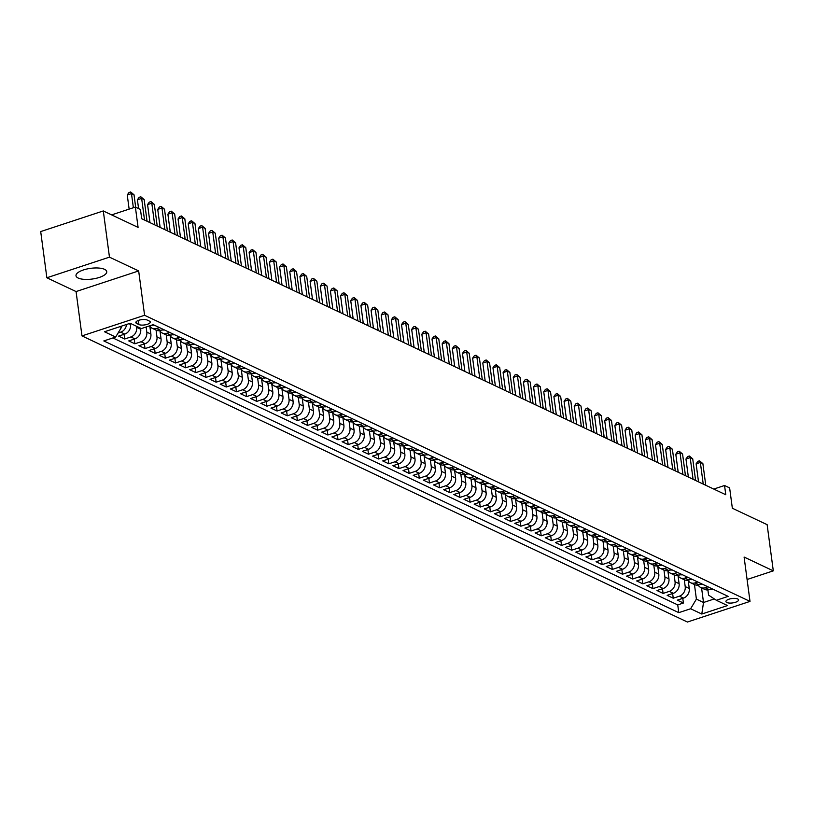 <?xml version="1.0" encoding="UTF-8"?>
<svg xmlns="http://www.w3.org/2000/svg" width="814" height="814" viewBox="0 0 814 814"><rect width="100%" height="100%" fill="white"/><g stroke="black" fill="none" stroke-linecap="round" stroke-linejoin="round"><path stroke-width="1.22" d="M104.568 269.342A15.517 5.403 172.4 0 0 86.915 268.996A15.517 5.403 172.4 0 0 75.997 275.743A15.517 5.403 172.4 0 0 78.175 278.042A15.517 5.403 172.4 0 0 95.818 278.388A15.517 5.403 172.4 0 0 106.746 271.642A15.517 5.403 172.4 0 0 104.568 269.342M737.657 598.951A6.359 2.218 172.4 0 0 730.412 598.809A6.359 2.218 172.4 0 0 725.935 601.577A6.359 2.218 172.4 0 0 726.831 602.523A6.359 2.218 172.4 0 0 734.065 602.665A6.359 2.218 172.4 0 0 738.552 599.898A6.359 2.218 172.4 0 0 737.657 598.951M81.98 335.907L687.413 622.028L750.009 601.404L144.587 315.283L81.98 335.907L76.068 291.565L138.665 270.94L109.463 257.143L46.866 277.767L76.068 291.565M46.866 277.767L40.7 231.573L103.297 210.948L138.085 227.391L135.378 207.061L111.64 214.886M747.089 579.497L773.3 570.858L767.134 524.664L732.346 508.221L729.629 487.901L724.552 485.5L713.766 489.061M109.463 257.143L103.297 210.948M130.423 323.382L130.566 324.45A7.957 6.563 115.3 0 1 124.786 334.076L118.61 336.111L124.705 338.99L124.084 334.31M140.578 328.184L140.72 329.253A7.957 6.563 -64.7 0 1 134.941 338.878L128.765 340.913L134.859 343.793L134.239 339.112M149.827 326.129L150.885 334.055A7.957 6.563 -64.7 0 1 145.106 343.681L138.929 345.706L145.024 348.596L144.393 343.905M159.982 330.932L161.04 338.858A7.957 6.563 -64.7 0 1 155.26 348.473L149.084 350.508L155.179 353.388L154.558 348.707M170.146 335.734L171.205 343.661A7.957 6.563 -64.7 0 1 165.415 353.276L159.239 355.311L165.334 358.191L164.713 353.51M180.301 340.527L181.359 348.453A7.957 6.563 -64.7 0 1 175.58 358.079L169.404 360.114L175.498 362.993L174.868 358.313M190.456 345.329L191.514 353.256A7.957 6.563 -64.7 0 1 185.734 362.881L179.558 364.916L185.653 367.796L185.032 363.115M200.62 350.132L201.679 358.058A7.957 6.563 -64.7 0 1 195.889 367.684L189.723 369.719L195.818 372.598L195.187 367.908M210.775 354.935L211.833 362.861A7.957 6.563 -64.7 0 1 206.054 372.476L199.878 374.511L205.973 377.391L205.342 372.71M220.93 359.737L221.988 367.663A7.957 6.563 -64.7 0 1 216.209 377.279L210.032 379.314L216.127 382.193L215.507 377.513M231.095 364.53L232.153 372.456A7.957 6.563 -64.7 0 1 226.363 382.081L220.197 384.116L226.292 386.996L225.661 382.315M241.249 369.332L242.307 377.258A7.957 6.563 -64.7 0 1 236.528 386.884L230.352 388.919L236.447 391.799L235.826 387.118M251.404 374.135L252.462 382.061A7.957 6.563 -64.7 0 1 246.683 391.687L240.506 393.722L246.601 396.601L245.981 391.91M261.569 378.937L262.627 386.864A7.957 6.563 -64.7 0 1 256.848 396.479L250.671 398.514L256.766 401.394L256.135 396.713M271.723 383.74L272.782 391.666A7.957 6.563 -64.7 0 1 267.002 401.282L260.826 403.317L266.921 406.196L266.3 401.516M281.878 388.532L282.936 396.459A7.957 6.563 -64.7 0 1 277.157 406.084L270.981 408.119L277.075 410.999L276.455 406.318M292.043 393.335L293.101 401.261A7.957 6.563 -64.7 0 1 287.322 410.887L281.145 412.922L287.24 415.801L286.609 411.121M302.198 398.138L303.256 406.064A7.957 6.563 -64.7 0 1 297.476 415.689L291.3 417.724L297.395 420.604L296.774 415.913M312.352 402.94L313.41 410.867A7.957 6.563 -64.7 0 1 307.631 420.482L301.455 422.517L307.55 425.396L306.929 420.716M322.517 407.743L323.575 415.669A7.957 6.563 -64.7 0 1 317.796 425.284L311.62 427.319L317.714 430.199L317.084 425.519M332.672 412.535L333.73 420.462A7.957 6.563 -64.7 0 1 327.95 430.087L321.774 432.122L327.869 435.002L327.248 430.321M342.836 417.338L343.884 425.264A7.957 6.563 -64.7 0 1 338.105 434.89L331.929 436.925L338.024 439.804L337.403 435.124M352.991 422.14L354.049 430.067A7.957 6.563 -64.7 0 1 348.27 439.692L342.094 441.727L348.189 444.607L347.558 439.916M363.146 426.943L364.204 434.869A7.957 6.563 -64.7 0 1 358.425 444.485L352.248 446.52L358.343 449.399L357.722 444.719M373.311 431.746L374.369 439.672A7.957 6.563 -64.7 0 1 368.579 449.287L362.403 451.322L368.498 454.202L367.877 449.521M383.465 436.538L384.523 444.475A7.957 6.563 -64.7 0 1 378.744 454.09L372.568 456.125L378.663 459.004L378.032 454.324M393.62 441.341L394.678 449.267A7.957 6.563 -64.7 0 1 388.899 458.893L382.722 460.928L388.817 463.807L388.197 459.127M403.785 446.143L404.843 454.07A7.957 6.563 -64.7 0 1 399.053 463.695L392.887 465.73L398.982 468.61L398.351 463.919M413.939 450.946L414.998 458.872A7.957 6.563 -64.7 0 1 409.218 468.488L403.042 470.523L409.137 473.402L408.506 468.722M424.094 455.748L425.152 463.675A7.957 6.563 -64.7 0 1 419.373 473.29L413.197 475.325L419.291 478.205L418.671 473.524M434.259 460.541L435.317 468.477A7.957 6.563 -64.7 0 1 429.527 478.093L423.361 480.128L429.456 483.007L428.825 478.327M444.413 465.343L445.472 473.27A7.957 6.563 -64.7 0 1 439.692 482.895L433.516 484.93L439.611 487.81L438.99 483.129M454.568 470.146L455.626 478.072A7.957 6.563 -64.7 0 1 449.847 487.698L443.671 489.733L449.766 492.612L449.145 487.922M464.733 474.949L465.791 482.875A7.957 6.563 -64.7 0 1 460.012 492.49L453.836 494.525L459.93 497.405L459.3 492.724M474.888 479.751L475.946 487.678A7.957 6.563 -64.7 0 1 470.166 497.293L463.99 499.328L470.085 502.207L469.464 497.527M485.042 484.544L486.1 492.48A7.957 6.563 -64.7 0 1 480.321 502.096L474.145 504.131L480.24 507.01L479.619 502.33M495.207 489.346L496.265 497.273A7.957 6.563 -64.7 0 1 490.486 506.898L484.31 508.933L490.404 511.813L489.774 507.132M505.362 494.149L506.42 502.075A7.957 6.563 -64.7 0 1 500.641 511.701L494.464 513.736L500.559 516.615L499.938 511.925M515.516 498.951L516.575 506.878A7.957 6.563 -64.7 0 1 510.795 516.493L504.619 518.528L510.714 521.418L510.093 516.727M525.681 503.754L526.739 511.68A7.957 6.563 -64.7 0 1 520.96 521.296L514.784 523.331L520.879 526.21L520.248 521.53M535.836 508.557L536.894 516.483A7.957 6.563 -64.7 0 1 531.115 526.098L524.938 528.133L531.033 531.013L530.413 526.332M546.001 513.349L547.049 521.275A7.957 6.563 -64.7 0 1 541.269 530.901L535.093 532.936L541.188 535.816L540.567 531.135M556.155 518.152L557.214 526.078A7.957 6.563 -64.7 0 1 551.434 535.704L545.258 537.739L551.353 540.618L550.722 535.938M566.31 522.954L567.368 530.881A7.957 6.563 -64.7 0 1 561.589 540.496L555.413 542.531L561.507 545.421L560.887 540.73M576.475 527.757L577.533 535.683A7.957 6.563 -64.7 0 1 571.743 545.299L565.567 547.334L571.662 550.213L571.041 545.533M586.629 532.559L587.688 540.486A7.957 6.563 -64.7 0 1 581.908 550.101L575.732 552.136L581.827 555.016L581.196 550.335M596.784 537.352L597.842 545.278A7.957 6.563 -64.7 0 1 592.063 554.904L585.887 556.939L591.981 559.818L591.361 555.138M606.949 542.155L608.007 550.081A7.957 6.563 -64.7 0 1 602.218 559.706L596.052 561.741L602.146 564.621L601.515 559.94M617.104 546.957L618.162 554.883A7.957 6.563 -64.7 0 1 612.382 564.499L606.206 566.534L612.301 569.424L611.67 564.733M627.258 551.76L628.316 559.686A7.957 6.563 -64.7 0 1 622.537 569.301L616.361 571.336L622.456 574.216L621.835 569.535M637.423 556.562L638.481 564.489A7.957 6.563 -64.7 0 1 632.692 574.104L626.526 576.139L632.62 579.019L631.99 574.338M647.578 561.355L648.636 569.281A7.957 6.563 -64.7 0 1 642.856 578.907L636.68 580.942L642.775 583.821L642.154 579.141M657.732 566.157L658.791 574.084A7.957 6.563 -64.7 0 1 653.011 583.709L646.835 585.744L652.93 588.624L652.309 583.943M667.897 570.96L668.955 578.886A7.957 6.563 -64.7 0 1 663.176 588.512L657 590.537L663.095 593.426L662.464 588.736M678.052 575.763L679.11 583.689A7.957 6.563 -64.7 0 1 673.331 593.304L667.154 595.339L673.249 598.219L672.629 593.538M135.378 207.061L140.456 209.463L141.687 218.701L725.783 494.739L724.552 485.5M136.701 323.504L138.94 324.562A6.166 2.147 172.4 0 0 145.95 324.694A6.166 2.147 172.4 0 0 150.295 322.018A6.166 2.147 172.4 0 0 149.43 321.103L147.192 320.044A6.166 2.147 172.4 0 0 140.181 319.912A6.166 2.147 172.4 0 0 135.836 322.588A6.166 2.147 172.4 0 0 136.701 323.504L136.437 321.479M707.885 589.926L708.577 595.115L716.33 600.274L728.174 596.377L153.225 324.654L141.382 328.561L130.209 323.28L104.487 331.756L115.659 337.037L103.816 340.934L678.774 612.647L690.618 608.75L696.397 599.124L703.51 602.492L714.316 598.931M716.33 600.274L727.513 605.555L701.79 614.031L690.618 608.75M684.289 579.741L685.205 586.568A7.957 6.563 115.3 0 1 679.425 596.184L673.249 598.219M688.206 580.565L689.265 588.491L685.205 586.568M674.134 574.938L675.05 581.766A7.957 6.563 115.3 0 1 669.271 591.391L663.095 593.426M663.98 570.136L664.885 576.963A7.957 6.563 115.3 0 1 659.106 586.589L652.93 588.624M653.815 565.333L654.731 572.161A7.957 6.563 115.3 0 1 648.951 581.786L642.775 583.821M643.66 560.531L644.576 567.368A7.957 6.563 115.3 0 1 638.787 576.984L632.62 579.019M633.506 555.738L634.411 562.566A7.957 6.563 115.3 0 1 628.632 572.181L622.456 574.216M623.341 550.936L624.257 557.763A7.957 6.563 115.3 0 1 618.477 567.389L612.301 569.424M613.186 546.133L614.102 552.96A7.957 6.563 115.3 0 1 608.312 562.586L602.146 564.621M603.032 541.33L603.937 548.158A7.957 6.563 115.3 0 1 598.158 557.783L591.981 559.818M592.867 536.528L593.782 543.365A7.957 6.563 115.3 0 1 588.003 552.981L581.827 555.016M582.712 531.735L583.628 538.563A7.957 6.563 115.3 0 1 577.838 548.178L571.662 550.213M572.557 526.933L573.463 533.76A7.957 6.563 115.3 0 1 567.684 543.386L561.507 545.421M562.393 522.13L563.308 528.958A7.957 6.563 115.3 0 1 557.529 538.583L551.353 540.618M552.238 517.328L553.144 524.155A7.957 6.563 115.3 0 1 547.364 533.781L541.188 535.816M542.083 512.525L542.989 519.363A7.957 6.563 115.3 0 1 537.209 528.978L531.033 531.013M531.918 507.733L532.834 514.56A7.957 6.563 115.3 0 1 527.055 524.175L520.879 526.21M521.764 502.93L522.669 509.757A7.957 6.563 115.3 0 1 516.89 519.383L510.714 521.418M511.609 498.127L512.515 504.955A7.957 6.563 115.3 0 1 506.735 514.58L500.559 516.615M501.444 493.325L502.36 500.152A7.957 6.563 115.3 0 1 496.581 509.778L490.404 511.813M491.29 488.522L492.195 495.36A7.957 6.563 115.3 0 1 486.416 504.975L480.24 507.01M481.125 483.73L482.041 490.557A7.957 6.563 115.3 0 1 476.261 500.172L470.085 502.207M470.97 478.927L471.886 485.755A7.957 6.563 115.3 0 1 466.107 495.38L459.93 497.405M460.816 474.124L461.721 480.952A7.957 6.563 115.3 0 1 455.942 490.577L449.766 492.612M450.651 469.322L451.567 476.149A7.957 6.563 115.3 0 1 445.787 485.775L439.611 487.81M440.496 464.519L441.412 471.357A7.957 6.563 115.3 0 1 435.622 480.972L429.456 483.007M430.341 459.717L431.247 466.554A7.957 6.563 115.3 0 1 425.468 476.17L419.291 478.205M420.177 454.924L421.092 461.752A7.957 6.563 115.3 0 1 415.313 471.367L409.137 473.402M410.022 450.122L410.938 456.949A7.957 6.563 115.3 0 1 405.148 466.575L398.982 468.61M399.867 445.319L400.773 452.146A7.957 6.563 115.3 0 1 394.994 461.772L388.817 463.807M389.703 440.516L390.618 447.354A7.957 6.563 115.3 0 1 384.839 456.969L378.663 459.004M379.548 435.714L380.464 442.551A7.957 6.563 115.3 0 1 374.674 452.167L368.498 454.202M369.393 430.921L370.299 437.749A7.957 6.563 115.3 0 1 364.519 447.364L358.343 449.399M359.228 426.119L360.144 432.946A7.957 6.563 115.3 0 1 354.365 442.572L348.189 444.607M349.074 421.316L349.979 428.144A7.957 6.563 115.3 0 1 344.2 437.769L338.024 439.804M338.919 416.514L339.825 423.351A7.957 6.563 115.3 0 1 334.045 432.967L327.869 435.002M328.754 411.711L329.67 418.549A7.957 6.563 115.3 0 1 323.891 428.164L317.714 430.199M318.6 406.919L319.505 413.746A7.957 6.563 115.3 0 1 313.726 423.361L307.55 425.396M308.445 402.116L309.351 408.943A7.957 6.563 115.3 0 1 303.571 418.569L297.395 420.604M298.28 397.313L299.196 404.141A7.957 6.563 115.3 0 1 293.416 413.766L287.24 415.801M288.125 392.511L289.031 399.348A7.957 6.563 115.3 0 1 283.252 408.964L277.075 410.999M277.961 387.708L278.876 394.546A7.957 6.563 115.3 0 1 273.097 404.161L266.921 406.196M267.806 382.916L268.722 389.743A7.957 6.563 115.3 0 1 262.942 399.359L256.766 401.394M257.651 378.113L258.557 384.941A7.957 6.563 115.3 0 1 252.778 394.566L246.601 396.601M247.487 373.311L248.402 380.138A7.957 6.563 115.3 0 1 242.623 389.764L236.447 391.799M237.332 368.508L238.248 375.346A7.957 6.563 115.3 0 1 232.458 384.961L226.292 386.996M227.177 363.705L228.083 370.543A7.957 6.563 115.3 0 1 222.303 380.158L216.127 382.193M217.012 358.913L217.928 365.74A7.957 6.563 115.3 0 1 212.149 375.356L205.973 377.391M206.858 354.11L207.774 360.938A7.957 6.563 115.3 0 1 201.984 370.563L195.818 372.598M196.703 349.308L197.609 356.135A7.957 6.563 115.3 0 1 191.829 365.761L185.653 367.796M186.538 344.505L187.454 351.343A7.957 6.563 115.3 0 1 181.675 360.958L175.498 362.993M176.384 339.703L177.299 346.54A7.957 6.563 115.3 0 1 171.51 356.156L165.334 358.191M166.229 334.91L167.135 341.738A7.957 6.563 115.3 0 1 161.355 351.353L155.179 353.388M156.064 330.108L156.98 336.935A7.957 6.563 115.3 0 1 151.201 346.561L145.024 348.596M146.133 326.994L146.815 332.132A7.957 6.563 115.3 0 1 141.036 341.758L134.859 343.793M136.518 326.261L136.66 327.33A7.957 6.563 115.3 0 1 130.881 336.955L124.705 338.99M126.536 324.491A7.957 6.563 115.3 0 1 120.726 332.153L118.071 333.028M112.881 337.952L677.736 604.894L683.404 603.021L682.783 598.341M689.265 588.491A7.957 6.563 -64.7 0 1 683.485 598.107L677.309 600.142L683.404 603.021M153.276 324.684L150.498 325.6A7.957 6.563 115.3 0 1 149.756 325.803M159.371 327.564L156.593 328.48A7.957 6.563 115.3 0 1 152.208 328.286A7.957 6.563 115.3 0 1 149.654 325.834M152.208 328.286L156.278 330.199A7.957 6.563 -64.7 0 0 160.663 330.403L163.441 329.487M169.536 332.366L166.758 333.282A7.957 6.563 115.3 0 1 162.373 333.089A7.957 6.563 115.3 0 1 159.809 330.626M162.373 333.089L166.432 335.002A7.957 6.563 -64.7 0 0 170.818 335.205L173.596 334.289M179.691 337.169L176.913 338.085A7.957 6.563 115.3 0 1 172.527 337.881A7.957 6.563 115.3 0 1 169.963 335.419M172.527 337.881L176.587 339.804A7.957 6.563 -64.7 0 0 180.973 340.008L183.75 339.092M189.845 341.972L187.067 342.887A7.957 6.563 115.3 0 1 182.682 342.684A7.957 6.563 115.3 0 1 180.118 340.221M182.682 342.684L186.752 344.607A7.957 6.563 -64.7 0 0 191.137 344.8L193.915 343.884M200.01 346.764L197.232 347.68A7.957 6.563 115.3 0 1 192.847 347.486A7.957 6.563 115.3 0 1 190.283 345.024M192.847 347.486L196.907 349.409A7.957 6.563 -64.7 0 0 201.292 349.603L204.07 348.687M210.165 351.567L207.387 352.482A7.957 6.563 115.3 0 1 203.001 352.289A7.957 6.563 115.3 0 1 200.437 349.827M203.001 352.289L207.061 354.202A7.957 6.563 -64.7 0 0 211.447 354.405L214.224 353.49M220.319 356.369L217.542 357.285A7.957 6.563 115.3 0 1 213.156 357.092A7.957 6.563 115.3 0 1 210.592 354.629M213.156 357.092L217.226 359.005A7.957 6.563 -64.7 0 0 221.612 359.208L224.389 358.292M230.484 361.172L227.706 362.088A7.957 6.563 115.3 0 1 223.321 361.884A7.957 6.563 115.3 0 1 220.757 359.422M223.321 361.884L227.381 363.807A7.957 6.563 -64.7 0 0 231.766 364.011L234.544 363.095M240.639 365.974L237.861 366.89A7.957 6.563 115.3 0 1 233.476 366.687A7.957 6.563 115.3 0 1 230.911 364.224M233.476 366.687L237.535 368.61A7.957 6.563 -64.7 0 0 241.921 368.803L244.699 367.887M250.793 370.767L248.016 371.683A7.957 6.563 115.3 0 1 243.64 371.489A7.957 6.563 115.3 0 1 241.066 369.027M243.64 371.489L247.7 373.412A7.957 6.563 -64.7 0 0 252.086 373.606L254.863 372.69M260.958 375.569L258.18 376.485A7.957 6.563 115.3 0 1 253.795 376.292A7.957 6.563 115.3 0 1 251.231 373.829M253.795 376.292L257.855 378.205A7.957 6.563 -64.7 0 0 262.24 378.408L265.018 377.493M271.113 380.372L268.335 381.288A7.957 6.563 115.3 0 1 263.95 381.094A7.957 6.563 115.3 0 1 261.386 378.632M263.95 381.094L268.02 383.007A7.957 6.563 -64.7 0 0 272.405 383.211L275.183 382.295M281.278 385.175L278.5 386.09A7.957 6.563 115.3 0 1 274.115 385.887A7.957 6.563 115.3 0 1 271.54 383.425M274.115 385.887L278.174 387.81A7.957 6.563 -64.7 0 0 282.56 388.013L285.338 387.098M291.432 389.977L288.655 390.893A7.957 6.563 115.3 0 1 284.269 390.689A7.957 6.563 115.3 0 1 281.705 388.227M284.269 390.689L288.329 392.613A7.957 6.563 -64.7 0 0 292.714 392.806L295.492 391.89M301.587 394.77L298.809 395.685A7.957 6.563 115.3 0 1 294.424 395.492A7.957 6.563 115.3 0 1 291.86 393.03M294.424 395.492L298.494 397.415A7.957 6.563 -64.7 0 0 302.879 397.608L305.657 396.693M311.752 399.572L308.974 400.488A7.957 6.563 115.3 0 1 304.589 400.295A7.957 6.563 115.3 0 1 302.025 397.832M304.589 400.295L308.648 402.208A7.957 6.563 -64.7 0 0 313.034 402.411L315.812 401.495M321.906 404.375L319.129 405.291A7.957 6.563 115.3 0 1 314.743 405.097A7.957 6.563 115.3 0 1 312.179 402.635M314.743 405.097L318.803 407.01A7.957 6.563 -64.7 0 0 323.189 407.214L325.966 406.298M332.061 409.177L329.283 410.093A7.957 6.563 115.3 0 1 324.898 409.89A7.957 6.563 115.3 0 1 322.334 407.438M324.898 409.89L328.968 411.813A7.957 6.563 -64.7 0 0 333.353 412.016L336.131 411.101M342.226 413.98L339.448 414.896A7.957 6.563 115.3 0 1 335.063 414.692A7.957 6.563 115.3 0 1 332.499 412.23M335.063 414.692L339.123 416.615A7.957 6.563 -64.7 0 0 343.508 416.809L346.286 415.893M352.381 418.783L349.603 419.688A7.957 6.563 115.3 0 1 345.217 419.495A7.957 6.563 115.3 0 1 342.653 417.033M345.217 419.495L349.277 421.418A7.957 6.563 -64.7 0 0 353.663 421.611L356.44 420.696M362.535 423.575L359.757 424.491A7.957 6.563 115.3 0 1 355.372 424.298A7.957 6.563 115.3 0 1 352.808 421.835M355.372 424.298L359.442 426.221A7.957 6.563 -64.7 0 0 363.827 426.414L366.605 425.498M372.7 428.378L369.922 429.293A7.957 6.563 115.3 0 1 365.537 429.1A7.957 6.563 115.3 0 1 362.973 426.638M365.537 429.1L369.597 431.013A7.957 6.563 -64.7 0 0 373.982 431.217L376.76 430.301M382.855 433.18L380.077 434.096A7.957 6.563 115.3 0 1 375.692 433.893A7.957 6.563 115.3 0 1 373.127 431.44M375.692 433.893L379.751 435.816A7.957 6.563 -64.7 0 0 384.137 436.019L386.915 435.103M393.009 437.983L390.232 438.899A7.957 6.563 115.3 0 1 385.846 438.695A7.957 6.563 115.3 0 1 383.282 436.233M385.846 438.695L389.916 440.618A7.957 6.563 -64.7 0 0 394.302 440.812L397.079 439.896M403.174 442.785L400.396 443.701A7.957 6.563 115.3 0 1 396.011 443.498A7.957 6.563 115.3 0 1 393.447 441.035M396.011 443.498L400.071 445.421A7.957 6.563 -64.7 0 0 404.456 445.614L407.234 444.698M413.329 447.578L410.551 448.494A7.957 6.563 115.3 0 1 406.166 448.3A7.957 6.563 115.3 0 1 403.602 445.838M406.166 448.3L410.225 450.223A7.957 6.563 -64.7 0 0 414.611 450.417L417.389 449.501M423.483 452.381L420.706 453.296A7.957 6.563 115.3 0 1 416.32 453.103A7.957 6.563 115.3 0 1 413.756 450.641M416.32 453.103L420.39 455.016A7.957 6.563 -64.7 0 0 424.776 455.219L427.554 454.304M433.648 457.183L430.871 458.099A7.957 6.563 115.3 0 1 426.485 457.895A7.957 6.563 115.3 0 1 423.921 455.443M426.485 457.895L430.545 459.818A7.957 6.563 -64.7 0 0 434.93 460.022L437.708 459.106M443.803 461.986L441.025 462.901A7.957 6.563 115.3 0 1 436.64 462.698A7.957 6.563 115.3 0 1 434.076 460.236M436.64 462.698L440.7 464.621A7.957 6.563 -64.7 0 0 445.085 464.814L447.863 463.899M453.958 466.788L451.18 467.704A7.957 6.563 115.3 0 1 446.805 467.501A7.957 6.563 115.3 0 1 444.23 465.038M446.805 467.501L450.864 469.424A7.957 6.563 -64.7 0 0 455.25 469.617L458.028 468.701M464.122 471.581L461.345 472.496A7.957 6.563 115.3 0 1 456.959 472.303A7.957 6.563 115.3 0 1 454.395 469.841M456.959 472.303L461.019 474.226A7.957 6.563 -64.7 0 0 465.404 474.42L468.182 473.504M474.277 476.383L471.499 477.299A7.957 6.563 115.3 0 1 467.114 477.106A7.957 6.563 115.3 0 1 464.55 474.643M467.114 477.106L471.184 479.019A7.957 6.563 -64.7 0 0 475.569 479.222L478.347 478.306M484.442 481.186L481.664 482.102A7.957 6.563 115.3 0 1 477.279 481.898A7.957 6.563 115.3 0 1 474.704 479.446M477.279 481.898L481.339 483.821A7.957 6.563 -64.7 0 0 485.724 484.025L488.502 483.109M494.597 485.989L491.819 486.904A7.957 6.563 115.3 0 1 487.433 486.701A7.957 6.563 115.3 0 1 484.869 484.238M487.433 486.701L491.493 488.624A7.957 6.563 -64.7 0 0 495.879 488.817L498.656 487.901M504.751 490.791L501.973 491.707A7.957 6.563 115.3 0 1 497.588 491.503A7.957 6.563 115.3 0 1 495.024 489.041M497.588 491.503L501.658 493.426A7.957 6.563 -64.7 0 0 506.043 493.62L508.821 492.704M514.916 495.584L512.138 496.499A7.957 6.563 115.3 0 1 507.753 496.306A7.957 6.563 115.3 0 1 505.189 493.844M507.753 496.306L511.813 498.229A7.957 6.563 -64.7 0 0 516.198 498.422L518.976 497.507M525.071 500.386L522.293 501.302A7.957 6.563 115.3 0 1 517.908 501.109A7.957 6.563 115.3 0 1 515.343 498.646M517.908 501.109L521.967 503.021A7.957 6.563 -64.7 0 0 526.353 503.225L529.131 502.309M535.225 505.189L532.448 506.105A7.957 6.563 115.3 0 1 528.062 505.901A7.957 6.563 115.3 0 1 525.498 503.449M528.062 505.901L532.132 507.824A7.957 6.563 -64.7 0 0 536.518 508.028L539.295 507.112M545.39 509.991L542.612 510.907A7.957 6.563 115.3 0 1 538.227 510.704A7.957 6.563 115.3 0 1 535.663 508.241M538.227 510.704L542.287 512.627A7.957 6.563 -64.7 0 0 546.672 512.82L549.45 511.914M555.545 514.794L552.767 515.71A7.957 6.563 115.3 0 1 548.382 515.506A7.957 6.563 115.3 0 1 545.818 513.044M548.382 515.506L552.441 517.429A7.957 6.563 -64.7 0 0 556.827 517.623L559.605 516.707M565.699 519.586L562.922 520.502A7.957 6.563 115.3 0 1 558.536 520.309A7.957 6.563 115.3 0 1 555.972 517.846M558.536 520.309L562.606 522.232A7.957 6.563 -64.7 0 0 566.992 522.425L569.769 521.509M575.864 524.389L573.087 525.305A7.957 6.563 115.3 0 1 568.701 525.111A7.957 6.563 115.3 0 1 566.137 522.649M568.701 525.111L572.761 527.024A7.957 6.563 -64.7 0 0 577.146 527.228L579.924 526.312M586.019 529.192L583.241 530.107A7.957 6.563 115.3 0 1 578.856 529.904A7.957 6.563 115.3 0 1 576.292 527.452M578.856 529.904L582.916 531.827A7.957 6.563 -64.7 0 0 587.301 532.03L590.079 531.115M596.174 533.994L593.396 534.91A7.957 6.563 115.3 0 1 589.01 534.706A7.957 6.563 115.3 0 1 586.446 532.244M589.01 534.706L593.08 536.63A7.957 6.563 -64.7 0 0 597.466 536.823L600.244 535.917M606.338 538.797L603.561 539.713A7.957 6.563 115.3 0 1 599.175 539.509A7.957 6.563 115.3 0 1 596.611 537.047M599.175 539.509L603.235 541.432A7.957 6.563 -64.7 0 0 607.62 541.625L610.398 540.71M616.493 543.589L613.715 544.505A7.957 6.563 115.3 0 1 609.33 544.312A7.957 6.563 115.3 0 1 606.766 541.849M609.33 544.312L613.39 546.235A7.957 6.563 -64.7 0 0 617.775 546.428L620.553 545.512M626.648 548.392L623.87 549.308A7.957 6.563 115.3 0 1 619.485 549.114A7.957 6.563 115.3 0 1 616.92 546.652M619.485 549.114L623.555 551.027A7.957 6.563 -64.7 0 0 627.94 551.231L630.718 550.315M636.813 553.194L634.035 554.11A7.957 6.563 115.3 0 1 629.649 553.907A7.957 6.563 115.3 0 1 627.085 551.454M629.649 553.907L633.709 555.83A7.957 6.563 -64.7 0 0 638.095 556.033L640.872 555.117M646.967 557.997L644.189 558.913A7.957 6.563 115.3 0 1 639.804 558.709A7.957 6.563 115.3 0 1 637.24 556.247M639.804 558.709L643.864 560.632A7.957 6.563 -64.7 0 0 648.249 560.836L651.027 559.92M657.122 562.8L654.344 563.715A7.957 6.563 115.3 0 1 649.969 563.512A7.957 6.563 115.3 0 1 647.395 561.049M649.969 563.512L654.029 565.435A7.957 6.563 -64.7 0 0 658.414 565.628L661.192 564.713M667.287 567.592L664.509 568.508A7.957 6.563 115.3 0 1 660.123 568.314A7.957 6.563 115.3 0 1 657.559 565.852M660.123 568.314L664.183 570.238A7.957 6.563 -64.7 0 0 668.569 570.431L671.346 569.515M677.441 572.395L674.664 573.31A7.957 6.563 115.3 0 1 670.278 573.117A7.957 6.563 115.3 0 1 667.714 570.655M670.278 573.117L674.348 575.03A7.957 6.563 -64.7 0 0 678.734 575.233L681.511 574.318M687.606 577.197L684.828 578.113A7.957 6.563 115.3 0 1 680.443 577.92A7.957 6.563 115.3 0 1 677.869 575.457M680.443 577.92L684.503 579.833A7.957 6.563 -64.7 0 0 688.888 580.036L691.666 579.12M697.761 582L694.983 582.916A7.957 6.563 115.3 0 1 690.598 582.712A7.957 6.563 115.3 0 1 688.034 580.25M690.598 582.712L694.657 584.635A7.957 6.563 -64.7 0 0 699.043 584.839L701.821 583.923M707.915 586.802L705.138 587.718A7.957 6.563 115.3 0 1 700.752 587.515A7.957 6.563 115.3 0 1 698.188 585.052M700.752 587.515L704.822 589.438A7.957 6.563 -64.7 0 0 709.208 589.631L711.985 588.715M119.892 326.679L121.449 327.411L115.659 337.037M121.286 326.221L121.449 327.411M138.665 270.94L144.587 315.283M773.3 570.858L744.098 557.061L750.009 601.404M701.566 587.901L703.51 602.492L701.79 614.031M694.454 584.533L696.397 599.124M677.736 604.894L678.774 612.647M133.364 207.733L131.481 193.6L134.025 194.8L135.673 207.204M129.141 209.127L127.249 194.994L131.481 193.6L130.657 191.972L134.025 194.8M127.249 194.994L128.968 192.531L130.657 191.972M154.06 325.051A5.271 4.345 115.3 0 1 151.933 325.132M144.526 220.045L141.646 198.402L144.18 199.603L147.069 221.245M138.583 208.577L137.413 199.796L141.646 198.402L140.812 196.774L144.18 199.603M137.413 199.796L139.123 197.334L140.812 196.774M164.214 329.853A5.271 4.345 115.3 0 1 162.088 329.935M154.691 224.847L151.801 203.195L154.334 204.395L157.224 226.048M149.98 222.619L147.568 204.589L151.801 203.195L150.977 201.577L154.334 204.395M147.568 204.589L149.277 202.137L150.977 201.577M174.369 334.656A5.271 4.345 115.3 0 1 172.253 334.727M164.845 229.65L161.955 207.997L164.499 209.198L167.389 230.85M160.134 227.421L157.733 209.391L161.955 207.997L161.131 206.38L164.499 209.198M157.733 209.391L159.442 206.929L161.131 206.38M184.534 339.458A5.271 4.345 115.3 0 1 182.407 339.53M175 234.452L172.12 212.8L174.654 214.001L177.544 235.653M170.289 232.224L167.888 214.194L172.12 212.8L171.286 211.172L174.654 214.001M167.888 214.194L169.597 211.732L171.286 211.172M194.688 344.251A5.271 4.345 115.3 0 1 192.562 344.332M185.165 239.245L182.275 217.603L184.819 218.803L187.698 240.445M180.454 237.027L178.042 218.997L182.275 217.603L181.451 215.975L184.819 218.803M178.042 218.997L179.752 216.534L181.451 215.975M204.843 349.053A5.271 4.345 115.3 0 1 202.727 349.135M195.319 244.047L192.43 222.405L194.973 223.606L197.863 245.248M190.608 241.819L188.207 223.799L192.43 222.405L191.605 220.777L194.973 223.606M188.207 223.799L189.916 221.337L191.605 220.777M215.008 353.856A5.271 4.345 115.3 0 1 212.881 353.937M205.484 248.85L202.594 227.198L205.128 228.398L208.018 250.051M200.763 246.622L198.362 228.592L202.594 227.198L201.76 225.58L205.128 228.398M198.362 228.592L200.071 226.139L201.76 225.58M225.163 358.659A5.271 4.345 115.3 0 1 223.036 358.73M215.639 253.653L212.749 232L215.293 233.201L218.172 254.853M210.928 251.424L208.516 233.394L212.749 232L211.925 230.382L215.293 233.201M208.516 233.394L210.226 230.932L211.925 230.382M235.317 363.461A5.271 4.345 115.3 0 1 233.201 363.532M225.793 258.455L222.904 236.803L225.447 238.003L228.337 259.656M221.082 256.227L218.681 238.197L222.904 236.803L222.08 235.175L225.447 238.003M218.681 238.197L220.391 235.734L222.08 235.175M245.482 368.254A5.271 4.345 115.3 0 1 243.355 368.335M235.958 263.248L233.069 241.605L235.602 242.806L238.492 264.448M231.237 261.029L228.836 242.999L233.069 241.605L232.234 239.977L235.602 242.806M228.836 242.999L230.545 240.537L232.234 239.977M255.637 373.056A5.271 4.345 115.3 0 1 253.51 373.138M246.113 268.05L243.223 246.408L245.767 247.609L248.646 269.251M241.402 265.822L238.99 247.802L243.223 246.408L242.399 244.78L245.767 247.609M238.99 247.802L240.7 245.34L242.399 244.78M265.791 377.859A5.271 4.345 115.3 0 1 263.675 377.94M256.268 272.853L253.378 251.2L255.922 252.401L258.811 274.053M251.557 270.624L249.155 252.594L253.378 251.2L252.554 249.583L255.922 252.401M249.155 252.594L250.865 250.142L252.554 249.583M275.956 382.661A5.271 4.345 115.3 0 1 273.83 382.733M266.432 277.655L263.543 256.003L266.076 257.204L268.966 278.856M261.711 275.427L259.31 257.397L263.543 256.003L262.708 254.385L266.076 257.204M259.31 257.397L261.019 254.935L262.708 254.385M286.111 387.464A5.271 4.345 115.3 0 1 283.984 387.535M276.587 282.458L273.697 260.806L276.241 262.006L279.131 283.659M271.876 280.23L269.465 262.2L273.697 260.806L272.873 259.178L276.241 262.006M269.465 262.2L271.174 259.737L272.873 259.178M296.265 392.256A5.271 4.345 115.3 0 1 294.149 392.338M286.742 287.25L283.852 265.608L286.396 266.809L289.285 288.451M282.031 285.032L279.629 267.002L283.852 265.608L283.028 263.98L286.396 266.809M279.629 267.002L281.339 264.54L283.028 263.98M306.43 397.059A5.271 4.345 115.3 0 1 304.304 397.14M296.907 292.053L294.017 270.411L296.55 271.611L299.44 293.254M292.185 289.825L289.784 271.805L294.017 270.411L293.182 268.783L296.55 271.611M289.784 271.805L291.493 269.342L293.182 268.783M316.585 401.862A5.271 4.345 115.3 0 1 314.458 401.943M307.061 296.856L304.171 275.203L306.715 276.404L309.605 298.056M302.35 294.627L299.939 276.597L304.171 275.203L303.347 273.585L306.715 276.404M299.939 276.597L301.658 274.145L303.347 273.585M326.75 406.664A5.271 4.345 115.3 0 1 324.623 406.735M317.216 301.658L314.326 280.006L316.87 281.206L319.76 302.859M312.505 299.43L310.103 281.4L314.326 280.006L313.502 278.388L316.87 281.206M310.103 281.4L311.813 278.948L313.502 278.388M336.904 411.467A5.271 4.345 115.3 0 1 334.778 411.538M327.381 306.461L324.491 284.808L327.024 286.009L329.914 307.661M322.67 304.233L320.258 286.202L324.491 284.808L323.657 283.191L327.024 286.009M320.258 286.202L321.968 283.74L323.657 283.191M347.059 416.259A5.271 4.345 115.3 0 1 344.943 416.341M337.535 311.263L334.646 289.611L337.189 290.812L340.079 312.454M332.824 309.035L330.413 291.005L334.646 289.611L333.821 287.983L337.189 290.812M330.413 291.005L332.132 288.543L333.821 287.983M357.224 421.062A5.271 4.345 115.3 0 1 355.097 421.143M347.69 316.056L344.81 294.414L347.344 295.614L350.234 317.257M342.979 313.828L340.578 295.808L344.81 294.414L343.976 292.786L347.344 295.614M340.578 295.808L342.287 293.345L343.976 292.786M367.379 425.864A5.271 4.345 115.3 0 1 365.252 425.946M357.855 320.858L354.965 299.216L357.499 300.407L360.388 322.059M353.144 318.63L350.732 300.6L354.965 299.216L354.141 297.588L357.499 300.407M350.732 300.6L352.442 298.148L354.141 297.588M377.533 430.667A5.271 4.345 115.3 0 1 375.417 430.738M368.009 325.661L365.12 304.009L367.663 305.209L370.553 326.862M363.298 323.433L360.897 305.403L365.12 304.009L364.296 302.391L367.663 305.209M360.897 305.403L362.606 302.95L364.296 302.391M387.698 435.47A5.271 4.345 115.3 0 1 385.571 435.541M378.164 330.464L375.285 308.811L377.818 310.012L380.708 331.664M373.453 328.235L371.052 310.205L375.285 308.811L374.45 307.193L377.818 310.012M371.052 310.205L372.761 307.743L374.45 307.193M397.853 440.262A5.271 4.345 115.3 0 1 395.726 440.343M388.329 335.266L385.439 313.614L387.983 314.815L390.862 336.457M383.618 333.038L381.206 315.008L385.439 313.614L384.615 311.986L387.983 314.815M381.206 315.008L382.916 312.545L384.615 311.986M408.007 445.065A5.271 4.345 115.3 0 1 405.891 445.146M398.484 340.059L395.594 318.416L398.138 319.617L401.027 341.259M393.773 337.83L391.371 319.81L395.594 318.416L394.77 316.788L398.138 319.617M391.371 319.81L393.081 317.348L394.77 316.788M418.172 449.867A5.271 4.345 115.3 0 1 416.046 449.949M408.648 344.861L405.759 323.219L408.292 324.41L411.182 346.062M403.927 342.633L401.526 324.613L405.759 323.219L404.924 321.591L408.292 324.41M401.526 324.613L403.235 322.151L404.924 321.591M428.327 454.67A5.271 4.345 115.3 0 1 426.2 454.751M418.803 349.664L415.913 328.011L418.457 329.212L421.337 350.865M414.092 347.436L411.681 329.405L415.913 328.011L415.089 326.394L418.457 329.212M411.681 329.405L413.39 326.953L415.089 326.394M438.481 459.472A5.271 4.345 115.3 0 1 436.365 459.544M428.958 354.466L426.068 332.814L428.612 334.015L431.501 355.667M424.247 352.238L421.845 334.208L426.068 332.814L425.244 331.196L428.612 334.015M421.845 334.208L423.555 331.746L425.244 331.196M448.646 464.275A5.271 4.345 115.3 0 1 446.52 464.346M439.122 359.269L436.233 337.617L438.766 338.817L441.656 360.46M434.401 357.041L432 339.011L436.233 337.617L435.398 335.989L438.766 338.817M432 339.011L433.709 336.548L435.398 335.989M458.801 469.068A5.271 4.345 115.3 0 1 456.674 469.149M449.277 364.062L446.387 342.419L448.931 343.62L451.811 365.262M444.566 361.833L442.155 343.813L446.387 342.419L445.563 340.791L448.931 343.62M442.155 343.813L443.864 341.351L445.563 340.791M468.956 473.87A5.271 4.345 115.3 0 1 466.839 473.952M459.432 368.864L456.542 347.222L459.086 348.423L461.976 370.065M454.721 366.636L452.319 348.616L456.542 347.222L455.718 345.594L459.086 348.423M452.319 348.616L454.029 346.154L455.718 345.594M479.12 478.673A5.271 4.345 115.3 0 1 476.994 478.754M469.597 373.667L466.707 352.014L469.24 353.215L472.13 374.867M464.875 371.438L462.474 353.408L466.707 352.014L465.873 350.396L469.24 353.215M462.474 353.408L464.184 350.956L465.873 350.396M489.275 483.475A5.271 4.345 115.3 0 1 487.148 483.547M479.751 378.469L476.862 356.817L479.405 358.018L482.295 379.67M475.04 376.241L472.629 358.211L476.862 356.817L476.037 355.199L479.405 358.018M472.629 358.211L474.338 355.749L476.037 355.199M499.43 488.278A5.271 4.345 115.3 0 1 497.313 488.349M489.906 383.272L487.016 361.62L489.56 362.82L492.45 384.473M485.195 381.044L482.794 363.013L487.016 361.62L486.192 359.992L489.56 362.82M482.794 363.013L484.503 360.551L486.192 359.992M509.595 493.07A5.271 4.345 115.3 0 1 507.468 493.152M500.071 388.064L497.181 366.422L499.715 367.623L502.604 389.265M495.35 385.836L492.948 367.816L497.181 366.422L496.347 364.794L499.715 367.623M492.948 367.816L494.658 365.354L496.347 364.794M519.749 497.873A5.271 4.345 115.3 0 1 517.623 497.954M510.225 392.867L507.336 371.225L509.879 372.425L512.769 394.068M505.514 390.639L503.103 372.619L507.336 371.225L506.512 369.597L509.879 372.425M503.103 372.619L504.822 370.156L506.512 369.597M529.914 502.676A5.271 4.345 115.3 0 1 527.787 502.757M520.38 397.67L517.49 376.017L520.034 377.218L522.924 398.87M515.669 395.441L513.268 377.411L517.49 376.017L516.666 374.399L520.034 377.218M513.268 377.411L514.977 374.959L516.666 374.399M540.069 507.478A5.271 4.345 115.3 0 1 537.942 507.549M530.545 402.472L527.655 380.82L530.189 382.02L533.078 403.673M525.834 400.244L523.422 382.214L527.655 380.82L526.821 379.202L530.189 382.02M523.422 382.214L525.132 379.751L526.821 379.202M550.223 512.281A5.271 4.345 115.3 0 1 548.107 512.352M540.7 407.275L537.81 385.622L540.354 386.823L543.243 408.475M535.988 405.046L533.577 387.016L537.81 385.622L536.986 383.994L540.354 386.823M533.577 387.016L535.297 384.554L536.986 383.994M560.388 517.073A5.271 4.345 115.3 0 1 558.262 517.155M550.854 412.067L547.975 390.425L550.508 391.626L553.398 413.268M546.143 409.849L543.742 391.819L547.975 390.425L547.14 388.797L550.508 391.626M543.742 391.819L545.451 389.357L547.14 388.797M570.543 521.876A5.271 4.345 115.3 0 1 568.416 521.957M561.019 416.87L558.129 395.228L560.663 396.428L563.553 418.07M556.308 414.641L553.896 396.622L558.129 395.228L557.305 393.6L560.663 396.428M553.896 396.622L555.606 394.159L557.305 393.6M580.697 526.678A5.271 4.345 115.3 0 1 578.581 526.76M571.174 421.672L568.284 400.02L570.828 401.221L573.717 422.873M566.463 419.444L564.061 401.414L568.284 400.02L567.46 398.402L570.828 401.221M564.061 401.414L565.771 398.962L567.46 398.402M590.862 531.481A5.271 4.345 115.3 0 1 588.736 531.552M581.328 426.475L578.449 404.823L580.982 406.023L583.872 427.676M576.617 424.247L574.216 406.217L578.449 404.823L577.614 403.205L580.982 406.023M574.216 406.217L575.925 403.754L577.614 403.205M601.017 536.284A5.271 4.345 115.3 0 1 598.89 536.355M591.493 431.278L588.603 409.625L591.147 410.826L594.027 432.478M586.782 429.049L584.371 411.019L588.603 409.625L587.779 407.997L591.147 410.826M584.371 411.019L586.08 408.557L587.779 407.997M611.172 541.076A5.271 4.345 115.3 0 1 609.055 541.157M601.648 436.07L598.758 414.428L601.302 415.628L604.192 437.271M596.937 433.852L594.535 415.822L598.758 414.428L597.934 412.8L601.302 415.628M594.535 415.822L596.245 413.359L597.934 412.8M621.336 545.879A5.271 4.345 115.3 0 1 619.21 545.96M611.813 440.873L608.923 419.23L611.456 420.431L614.346 442.073M607.091 438.644L604.69 420.624L608.923 419.23L608.089 417.602L611.456 420.431M604.69 420.624L606.399 418.162L608.089 417.602M631.491 550.681A5.271 4.345 115.3 0 1 629.364 550.763M621.967 445.675L619.078 424.023L621.621 425.223L624.501 446.876M617.256 443.447L614.845 425.417L619.078 424.023L618.253 422.405L621.621 425.223M614.845 425.417L616.554 422.965L618.253 422.405M641.646 555.484A5.271 4.345 115.3 0 1 639.529 555.555M632.122 450.478L629.232 428.825L631.776 430.026L634.666 451.678M627.411 448.249L625.01 430.219L629.232 428.825L628.408 427.208L631.776 430.026M625.01 430.219L626.719 427.757L628.408 427.208M651.811 560.286A5.271 4.345 115.3 0 1 649.684 560.358M642.287 455.28L639.397 433.628L641.931 434.829L644.82 456.481M637.566 453.052L635.164 435.022L639.397 433.628L638.563 432L641.931 434.829M635.164 435.022L636.874 432.56L638.563 432M661.965 565.079A5.271 4.345 115.3 0 1 659.839 565.16M652.441 460.073L649.552 438.431L652.095 439.631L654.975 461.273M647.73 457.855L645.319 439.825L649.552 438.431L648.727 436.803L652.095 439.631M645.319 439.825L647.028 437.362L648.727 436.803M672.12 569.881A5.271 4.345 115.3 0 1 670.003 569.963M662.596 464.875L659.706 443.233L662.25 444.434L665.14 466.076M657.885 462.647L655.484 444.627L659.706 443.233L658.882 441.605L662.25 444.434M655.484 444.627L657.193 442.165L658.882 441.605M682.285 574.684A5.271 4.345 115.3 0 1 680.158 574.765M672.761 469.678L669.871 448.026L672.405 449.226L675.294 470.879M668.04 467.45L665.638 449.42L669.871 448.026L669.037 446.408L672.405 449.226M665.638 449.42L667.348 446.967L669.037 446.408M692.439 579.487A5.271 4.345 115.3 0 1 690.313 579.558M682.915 474.481L680.026 452.828L682.57 454.029L685.459 475.681M678.204 472.252L675.793 454.222L680.026 452.828L679.202 451.21L682.57 454.029M675.793 454.222L677.502 451.76L679.202 451.21M702.594 584.289A5.271 4.345 115.3 0 1 700.478 584.36M693.07 479.283L690.18 457.631L692.724 458.831L695.614 480.484M688.359 477.055L685.958 459.025L690.18 457.631L689.356 456.003L692.724 458.831M685.958 459.025L687.667 456.562L689.356 456.003M712.759 589.082A5.271 4.345 115.3 0 1 710.632 589.163M703.235 484.076L700.345 462.433L702.879 463.634L705.769 485.276M698.514 481.857L696.112 463.827L700.345 462.433L699.511 460.805L702.879 463.634M696.112 463.827L697.822 461.365L699.511 460.805M679.11 583.689L675.05 581.766M668.955 578.886L664.885 576.963M658.791 574.084L654.731 572.161M648.636 569.281L644.576 567.368M638.481 564.489L634.411 562.566M628.316 559.686L624.257 557.763M618.162 554.883L614.102 552.96M608.007 550.081L603.937 548.158M597.842 545.278L593.782 543.365M587.688 540.486L583.628 538.563M577.533 535.683L573.463 533.76M567.368 530.881L563.308 528.958M557.214 526.078L553.144 524.155M547.049 521.275L542.989 519.363M536.894 516.483L532.834 514.56M526.739 511.68L522.669 509.757M516.575 506.878L512.515 504.955M506.42 502.075L502.36 500.152M496.265 497.273L492.195 495.36M486.1 492.48L482.041 490.557M475.946 487.678L471.886 485.755M465.791 482.875L461.721 480.952M455.626 478.072L451.567 476.149M445.472 473.27L441.412 471.357M435.317 468.477L431.247 466.554M425.152 463.675L421.092 461.752M414.998 458.872L410.938 456.949M404.843 454.07L400.773 452.146M394.678 449.267L390.618 447.354M384.523 444.475L380.464 442.551M374.369 439.672L370.299 437.749M364.204 434.869L360.144 432.946M354.049 430.067L349.979 428.144M343.884 425.264L339.825 423.351M333.73 420.462L329.67 418.549M323.575 415.669L319.505 413.746M313.41 410.867L309.351 408.943M303.256 406.064L299.196 404.141M293.101 401.261L289.031 399.348M282.936 396.459L278.876 394.546M272.782 391.666L268.722 389.743M262.627 386.864L258.557 384.941M252.462 382.061L248.402 380.138M242.307 377.258L238.248 375.346M232.153 372.456L228.083 370.543M221.988 367.663L217.928 365.74M211.833 362.861L207.774 360.938M201.679 358.058L197.609 356.135M191.514 353.256L187.454 351.343M181.359 348.453L177.299 346.54M171.205 343.661L167.135 341.738M161.04 338.858L156.98 336.935M150.885 334.055L146.815 332.132M140.72 329.253L136.66 327.33M130.566 324.45L128.958 323.687M124.786 334.076L120.726 332.153M683.485 598.107L679.425 596.184M673.331 593.304L669.271 591.391M663.176 588.512L659.106 586.589M653.011 583.709L648.951 581.786M642.856 578.907L638.787 576.984M632.692 574.104L628.632 572.181M622.537 569.301L618.477 567.389M612.382 564.499L608.312 562.586M602.218 559.706L598.158 557.783M592.063 554.904L588.003 552.981M581.908 550.101L577.838 548.178M571.743 545.299L567.684 543.386M561.589 540.496L557.529 538.583M551.434 535.704L547.364 533.781M541.269 530.901L537.209 528.978M531.115 526.098L527.055 524.175M520.96 521.296L516.89 519.383M510.795 516.493L506.735 514.58M500.641 511.701L496.581 509.778M490.486 506.898L486.416 504.975M480.321 502.096L476.261 500.172M470.166 497.293L466.107 495.38M460.012 492.49L455.942 490.577M449.847 487.698L445.787 485.775M439.692 482.895L435.622 480.972M429.527 478.093L425.468 476.17M419.373 473.29L415.313 471.367M409.218 468.488L405.148 466.575M399.053 463.695L394.994 461.772M388.899 458.893L384.839 456.969M378.744 454.09L374.674 452.167M368.579 449.287L364.519 447.364M358.425 444.485L354.365 442.572M348.27 439.692L344.2 437.769M338.105 434.89L334.045 432.967M327.95 430.087L323.891 428.164M317.796 425.284L313.726 423.361M307.631 420.482L303.571 418.569M297.476 415.689L293.416 413.766M287.322 410.887L283.252 408.964M277.157 406.084L273.097 404.161M267.002 401.282L262.942 399.359M256.848 396.479L252.778 394.566M246.683 391.687L242.623 389.764M236.528 386.884L232.458 384.961M226.363 382.081L222.303 380.158M216.209 377.279L212.149 375.356M206.054 372.476L201.984 370.563M195.889 367.684L191.829 365.761M185.734 362.881L181.675 360.958M175.58 358.079L171.51 356.156M165.415 353.276L161.355 351.353M155.26 348.473L151.201 346.561M145.106 343.681L141.036 341.758M134.941 338.878L130.881 336.955M160.663 330.403L156.593 328.48M170.818 335.205L166.758 333.282M180.973 340.008L176.913 338.085M191.137 344.8L187.067 342.887M201.292 349.603L197.232 347.68M211.447 354.405L207.387 352.482M221.612 359.208L217.542 357.285M231.766 364.011L227.706 362.088M241.921 368.803L237.861 366.89M252.086 373.606L248.016 371.683M262.24 378.408L258.18 376.485M272.405 383.211L268.335 381.288M282.56 388.013L278.5 386.09M292.714 392.806L288.655 390.893M302.879 397.608L298.809 395.685M313.034 402.411L308.974 400.488M323.189 407.214L319.129 405.291M333.353 412.016L329.283 410.093M343.508 416.809L339.448 414.896M353.663 421.611L349.603 419.688M363.827 426.414L359.757 424.491M373.982 431.217L369.922 429.293M384.137 436.019L380.077 434.096M394.302 440.812L390.232 438.899M404.456 445.614L400.396 443.701M414.611 450.417L410.551 448.494M424.776 455.219L420.706 453.296M434.93 460.022L430.871 458.099M445.085 464.814L441.025 462.901M455.25 469.617L451.18 467.704M465.404 474.42L461.345 472.496M475.569 479.222L471.499 477.299M485.724 484.025L481.664 482.102M495.879 488.817L491.819 486.904M506.043 493.62L501.973 491.707M516.198 498.422L512.138 496.499M526.353 503.225L522.293 501.302M536.518 508.028L532.448 506.105M546.672 512.82L542.612 510.907M556.827 517.623L552.767 515.71M566.992 522.425L562.922 520.502M577.146 527.228L573.087 525.305M587.301 532.03L583.241 530.107M597.466 536.823L593.396 534.91M607.62 541.625L603.561 539.713M617.775 546.428L613.715 544.505M627.94 551.231L623.87 549.308M638.095 556.033L634.035 554.11M648.249 560.836L644.189 558.913M658.414 565.628L654.344 563.715M668.569 570.431L664.509 568.508M678.734 575.233L674.664 573.31M688.888 580.036L684.828 578.113M699.043 584.839L694.983 582.916M709.208 589.631L705.138 587.718M138.39 320.431L138.94 324.562"/></g></svg>
